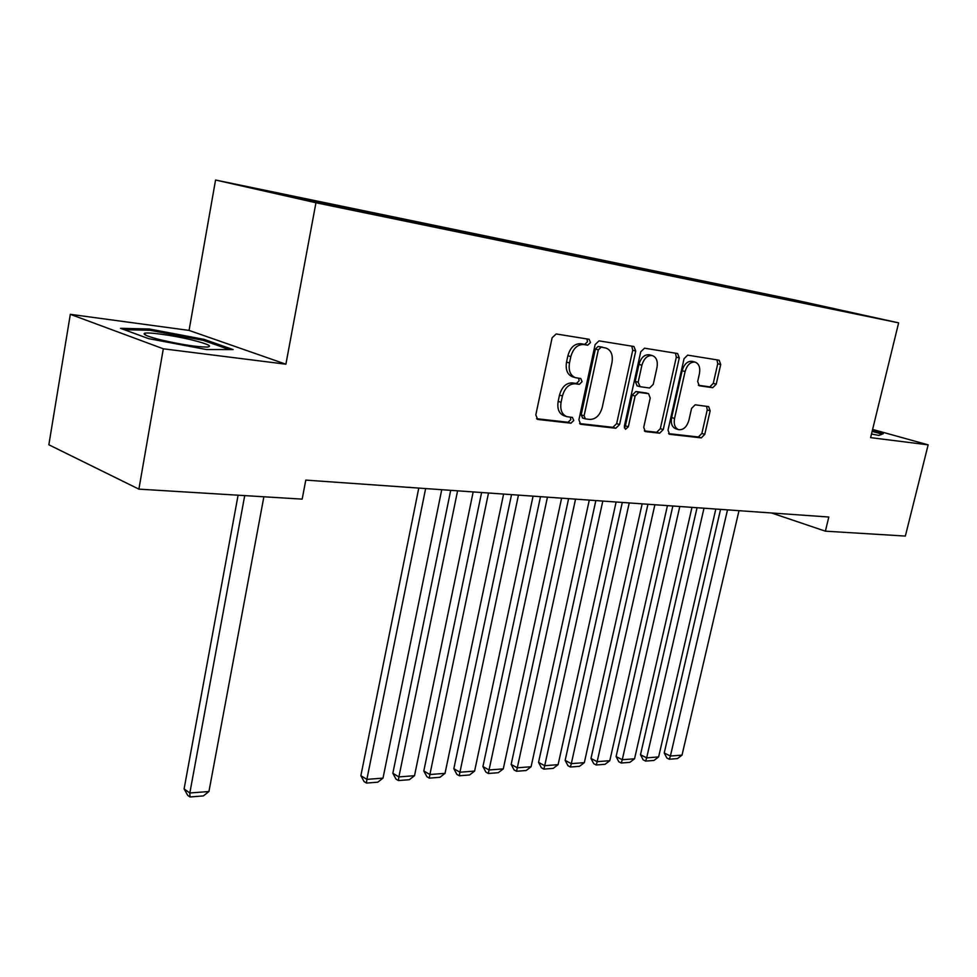 <?xml version="1.0" encoding="UTF-8"?>
<svg xmlns="http://www.w3.org/2000/svg" width="977" height="977" viewBox="0 0 977 977"><rect width="100%" height="100%" fill="white"/><g stroke="black" fill="none" stroke-linecap="round" stroke-linejoin="round"><path stroke-width="1.47" d="M590.487 342.548L589.155 339.288L556.182 333.963L552.115 337.773L535.823 414.895L537.692 419.426L570.971 423.212L573.719 420.537L572.473 417.423L566.904 416.666C561.897 414.578 559.955 409.79 561.079 402.292L562.434 395.966C564.791 387.857 569.017 383.79 575.135 383.778L579.324 384.34L582.072 381.689L580.778 378.502L575.49 377.696C570.336 375.583 568.333 370.674 569.481 362.955L570.837 356.581C573.206 348.423 577.444 344.405 583.55 344.515L587.739 345.174L590.487 342.548M575.49 377.696L572.546 376.817C567.393 374.704 565.378 369.807 566.526 362.101L567.881 355.75C570.25 347.592 574.476 343.586 580.582 343.696L584.771 344.356L587.519 341.742L586.921 338.921M536.581 418.706L568.052 422.259L570.8 419.597L570.458 417.167M566.501 416.532L563.985 415.726C558.978 413.65 557.024 408.862 558.16 401.364L559.503 395.062C561.848 386.953 566.086 382.899 572.192 382.886L576.381 383.46L579.129 380.81L578.677 378.197M712.734 387.71L716.226 384.193L720.708 364.506L719.17 360.22L687.661 355.139L684.047 358.693L668.024 430.112L669.563 434.289L701.303 437.891L704.783 434.338L710.157 410.78L708.667 406.615L695.148 404.808L691.594 408.374L688.919 420.208C686.831 426.986 683.399 430.136 678.649 429.66C674.936 428.097 673.568 424.36 674.545 418.437L685.097 371.541C687.136 364.824 690.507 361.685 695.184 362.125C699.031 363.737 700.448 367.596 699.434 373.702L697.676 381.482L699.239 385.756L712.734 387.71L709.778 386.892L713.271 383.375L717.753 363.725L716.959 359.854M828.814 517.016L305.789 480.11L302.174 499.125L138.893 489.135L163.318 348.801L285.895 364.201L315.95 202.752L898.632 322.862L870.605 437.635L928.15 444.853L905.349 536.068L825.382 531.17L828.814 517.016M635.722 351.036L633.939 346.493L599.035 340.863L595.127 344.6L578.909 419.854L580.668 424.274L615.803 428.256L619.577 424.531L635.722 351.036L632.742 350.23L631.789 346.139M644.49 348.191L677.623 353.527L679.284 357.936L663.249 429.562L659.622 433.202L645.321 431.565L643.721 427.315L650.218 398.042L648.569 393.694L638.848 392.375L635.111 396.051L628.333 426.778L625.488 429.33L624.34 426.326L640.729 351.83L644.49 348.191M315.95 202.752L215.563 180.024L794.826 299.976L898.632 322.862M313.935 201.714L314.118 200.773L291.097 196.011L256.817 189.098L298.693 198.575L352.929 209.97L835.555 309.55M314.118 200.773L338.665 206.025L338.958 206.88M351.158 209.566L351.366 208.48L338.665 206.025M351.366 208.48L375.449 213.633L375.742 214.476M387.1 216.931L387.295 215.917L375.449 213.633M387.295 215.917L410.914 220.973L411.219 221.803M421.771 224.038L421.954 223.086L410.914 220.973M421.954 223.086L445.146 228.056L445.451 228.874M455.258 230.914L455.429 230.022L445.146 228.056M455.429 230.022L478.205 234.883L478.51 235.689M487.596 237.57L487.779 236.703L478.205 234.883M487.779 236.703L510.141 241.49L510.446 242.284M518.86 244.03L519.043 243.175L510.141 241.49M519.043 243.175L541.014 247.877L541.319 248.659M549.111 250.271L549.282 249.44L541.014 247.877M549.282 249.44L570.873 254.057L571.264 255.009M578.372 256.316L578.543 255.498L570.873 254.057M578.543 255.498L599.78 260.041L600.171 260.981M606.717 262.166L606.888 261.36L599.78 260.041M606.888 261.36L627.759 265.829L628.15 266.758M634.171 267.832L634.342 267.039L617.977 263.656L627.759 265.829M634.342 267.039L654.883 271.435L655.274 272.351M660.782 273.328L660.953 272.546L645.089 269.261L654.883 271.435M660.953 272.546L681.164 276.87L681.543 277.761M686.562 278.811L686.77 277.883L671.37 274.696L681.164 276.87M686.77 277.883L706.652 282.145L707.018 283M711.598 283.977L711.806 283.061L696.87 279.972L706.652 282.145M711.806 283.061L731.37 287.25L731.736 288.081M735.901 288.984L736.108 288.093L721.612 285.101L731.37 287.25M736.108 288.093L755.38 292.221L755.734 293.002M759.508 293.845L759.703 292.978L745.634 290.059L755.38 292.221M759.703 292.978L778.681 297.045L779.035 297.79M782.443 298.547L782.638 297.716L768.96 294.895L778.681 297.045M782.638 297.716L835.701 309.44M792.347 299.866L792.665 300.55M769.449 295.127L769.754 295.823M745.866 290.254L746.172 290.951M721.576 285.223L721.893 285.943M696.54 280.045L696.857 280.765M670.747 274.708L671.065 275.441M644.136 269.212L644.454 269.97M616.67 263.534L617 264.327M588.325 257.672L588.667 258.502M559.052 251.614L559.394 252.481M528.789 245.349L529.143 246.277M497.488 238.876L497.867 239.853M465.113 232.184L465.504 233.185M431.602 225.247L431.981 226.273M396.882 218.066L397.26 219.104M360.892 210.629L361.27 211.679M323.57 202.898L323.863 203.766M771.525 512.974L825.382 531.17M928.15 444.853L872.608 429.428M285.895 364.201L189.062 330.409L70.32 314.325L163.318 348.801M70.32 314.325L48.85 444.779L138.893 489.135M189.062 330.409L215.563 180.024M300.501 198.136L300.794 199.003M204.132 339.385L149.273 328.993L120.501 328.321L148.675 338.665L206.513 349.546L233.112 349.583L204.132 339.385L203.912 340.607M871.496 434.008L878.934 435.449L883.281 433.678L872.314 430.625M579.593 423.566L612.884 427.328L616.658 423.615L632.742 350.23M601.063 347.275L598.327 349.876L584.099 415.787L585.333 418.877L589.9 419.426C595.848 419.304 599.963 415.286 602.247 407.372L611.956 362.748C613.153 355.078 611.187 350.193 606.082 348.105L598.095 346.456L595.372 349.07L598.327 349.876M582.658 417.997L581.181 414.859L595.372 349.07M606.082 348.105L605.386 347.959M598.095 346.456L602.418 347.14M644.319 430.881L656.703 432.286L660.33 428.647L676.316 357.142L675.449 353.173M645.919 392.949L635.905 391.508L632.168 395.172L625.414 425.862L628.333 426.778M624.315 427.865L625.414 425.862M656.996 367.511C657.997 361.246 656.483 357.277 652.428 355.604C647.507 355.115 644.002 358.327 641.913 365.227L638.164 382.239L640.106 386.697L649.558 388.003L653.259 384.364L656.996 367.511M652.428 355.604L649.461 354.81C644.539 354.309 641.034 357.509 638.946 364.409L641.913 365.227M637.163 385.842L635.209 381.384L638.946 364.409M698.384 385.243L709.778 386.892M695.184 362.125L692.217 361.331C687.539 360.892 684.181 364.018 682.129 370.723L685.097 371.541M678.649 429.66L675.73 428.756C672.017 427.193 670.649 423.456 671.626 417.558L682.129 370.723M668.586 433.629L698.384 436.988L701.877 433.446L707.226 409.925L706.615 406.322M149.066 330.25L149.273 328.993M238.095 495.205L184.091 788.903L189.831 792.982L244.714 495.608M263.875 496.78L208.944 791.517L203.35 795.925L189.99 796.976L187.694 795.339L184.091 788.903M189.99 796.976L189.831 792.982L208.944 791.517M192.957 340.216C173.381 335.306 145.06 331.423 144.156 333.621C143.766 334.879 149.249 336.943 160.619 339.825C180.867 344.515 196.377 346.933 207.148 347.079C212.864 346.395 208.138 344.112 192.957 340.216M124.25 329.701L149.969 330.275L203.143 340.338L229.339 349.583M872.131 431.37L882.036 434.13L878.848 435.437M418.779 488.085L360.867 775.677L366.876 779.365L425.63 488.561M441.738 489.697L383.008 778.132L377.781 782.186L366.497 783.078L364.091 781.6L360.867 775.677M366.497 783.078L366.876 779.365L383.008 778.132M450.702 490.332L392.839 773.283L398.885 776.91L457.59 490.82M473.173 491.919L414.517 775.701L409.351 779.707L398.421 780.562L396.003 779.109L392.839 773.283M398.421 780.562L398.885 776.91L414.517 775.701M481.612 492.518L423.81 770.963L429.892 774.529L488.512 493.006M503.607 494.069L445.023 773.357L439.931 777.301L429.33 778.132L426.912 776.703L423.81 770.963M429.33 778.132L429.892 774.529L445.023 773.357M511.533 494.631L453.829 768.716L459.923 772.221L518.457 495.119M533.063 496.145L474.602 771.085L469.571 774.969L459.3 775.775L456.857 774.37L453.829 768.716M459.3 775.775L459.923 772.221L474.602 771.085M540.513 496.67L482.931 766.542L489.05 769.974L547.45 497.159M561.616 498.16L503.277 768.887L498.307 772.697L488.353 773.491L485.899 772.111L482.931 766.542M488.353 773.491L489.05 769.974L503.277 768.887M568.614 498.649L511.154 764.429L517.297 767.8L575.551 499.149M589.29 500.114L531.097 766.737L526.188 770.511L516.528 771.268L514.073 769.913L511.154 764.429M516.528 771.268L517.297 767.8L531.097 766.737M595.848 500.578L538.547 762.378L544.702 765.699L602.809 501.067M616.121 502.007L558.099 764.661L553.251 768.374L543.871 769.119L541.417 767.775L538.547 762.378M543.871 769.119L544.702 765.699L558.099 764.661M622.288 502.447L565.146 760.387L571.313 763.648L629.237 502.935M642.158 503.839L584.319 762.646L579.532 766.31L570.421 767.018L567.955 765.712L565.146 760.387M570.421 767.018L571.313 763.648L584.319 762.646M647.934 504.254L590.987 758.457L597.155 761.657L654.883 504.743M667.438 505.622L609.795 760.692L605.056 764.295L596.214 764.991L593.747 763.709L590.987 758.457M596.214 764.991L597.155 761.657L609.795 760.692M672.848 506.013L616.096 756.577L622.264 759.727L679.797 506.501M691.972 507.356L634.549 758.787L629.872 762.341L621.262 763.025L618.795 761.755L616.096 756.577M621.262 763.025L622.264 759.727L634.549 758.787M697.041 507.722L640.497 754.745L646.664 757.859L703.99 508.211M715.823 509.041L658.62 756.931L653.992 760.448L645.626 761.095L643.159 759.85L640.497 754.745M645.626 761.095L646.664 757.859L658.62 756.931M720.562 509.371L664.238 752.974L670.405 756.027L727.499 509.872M739.003 510.678L682.019 755.136L677.452 758.592L669.306 759.239L666.851 758.005L664.238 752.974M669.306 759.239L670.405 756.027L682.019 755.136M580.582 343.696L583.55 344.515M567.881 355.75L570.837 356.581M566.526 362.101L569.481 362.955M576.381 383.46L579.324 384.34M572.192 382.886L575.135 383.778M559.503 395.062L562.434 395.966M558.16 401.364L561.079 402.292M568.052 422.259L570.971 423.212M537.191 419.218L538.083 419.499M584.771 344.356L587.739 345.174M616.658 423.615L619.577 424.531M612.884 427.328L615.803 428.256M580.216 424.079L581.022 424.348M581.181 414.859L584.099 415.787M676.316 357.142L679.284 357.936M660.33 428.647L663.249 429.562M656.703 432.286L659.622 433.202M644.942 431.407L645.638 431.626M645.37 392.791L648.313 393.646M635.905 391.508L638.848 392.375M632.168 395.172L635.111 396.051M635.209 381.384L638.164 382.239M671.626 417.558L674.545 418.437M707.226 409.925L710.157 410.78M701.877 433.446L704.783 434.338M698.384 436.988L701.303 437.891M669.208 434.142L669.868 434.35M717.753 363.725L720.708 364.506M713.271 383.375L716.226 384.193M582.414 417.948L585.333 418.877M645.626 392.839L648.569 393.694M636.906 385.781L639.85 386.648M146.367 335.477L144.156 333.621"/></g></svg>
